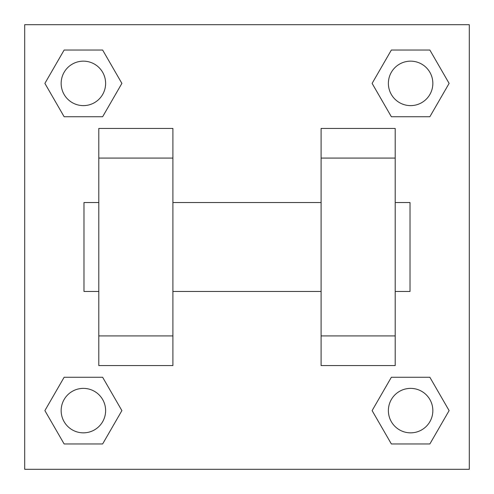 <?xml version="1.0" encoding="UTF-8"?>
<svg xmlns="http://www.w3.org/2000/svg" width="494" height="494" viewBox="0 0 494 494"><rect width="100%" height="100%" fill="white"/><g stroke="black" fill="none" stroke-linecap="round" stroke-linejoin="round"><path stroke-width="0.74" d="M121.888 83.387L102.641 116.732L64.134 116.732L44.886 83.387L64.134 50.042L102.641 50.042L121.888 83.387L102.641 116.732L85.511 116.732M85.511 377.268L102.641 377.268L121.888 410.613L102.641 443.958L64.134 443.958L44.886 410.613L64.134 377.268L102.641 377.268M408.489 116.732L391.359 116.732L372.112 83.387L391.359 50.042L429.866 50.042L449.114 83.387L429.866 116.732L391.359 116.732M372.112 410.613L391.359 377.268L429.866 377.268L449.114 410.613L429.866 443.958L391.359 443.958L372.112 410.613L391.359 377.268L408.489 377.268M24.7 24.7L469.3 24.7L469.3 469.3L24.7 469.3L24.7 24.7M98.8 158.08L98.8 365.56L172.9 365.56L172.9 128.44L98.8 128.44L98.8 158.08L172.9 158.08M321.1 158.08L321.1 365.56L395.2 365.56L395.2 128.44L321.1 128.44L321.1 158.08L395.2 158.08M395.2 291.46L410.02 291.46L410.02 202.54L395.2 202.54M98.8 202.54L83.98 202.54L83.98 291.46L98.8 291.46M98.8 335.92L172.9 335.92M321.1 335.92L395.2 335.92M98.8 365.56L172.9 365.56M321.1 365.56L395.2 365.56M429.866 443.958L391.359 443.958L429.866 443.958L449.114 410.613M391.359 377.268L429.866 377.268L391.359 377.268M432.843 410.613A22.23 22.23 0 0 0 399.498 391.359A22.23 22.23 0 0 0 399.498 429.866A22.23 22.23 0 0 0 432.843 410.613M44.886 410.613L64.134 377.268M102.641 443.958L64.134 443.958L102.641 443.958L121.888 410.613M105.617 410.613A22.23 22.23 0 0 0 72.272 391.359A22.23 22.23 0 0 0 72.272 429.866A22.23 22.23 0 0 0 105.617 410.613M372.112 83.387L391.359 50.042L429.866 50.042L391.359 50.042M449.114 83.387L429.866 116.732M432.843 83.387A22.23 22.23 0 0 0 399.498 64.134A22.23 22.23 0 0 0 399.498 102.641A22.23 22.23 0 0 0 432.843 83.387M44.886 83.387L64.134 50.042L102.641 50.042L64.134 50.042M102.641 116.732L64.134 116.732L102.641 116.732M105.617 83.387A22.23 22.23 0 0 0 72.272 64.134A22.23 22.23 0 0 0 72.272 102.641A22.23 22.23 0 0 0 105.617 83.387M172.9 291.46L321.1 291.46M172.9 202.54L321.1 202.54"/></g></svg>

